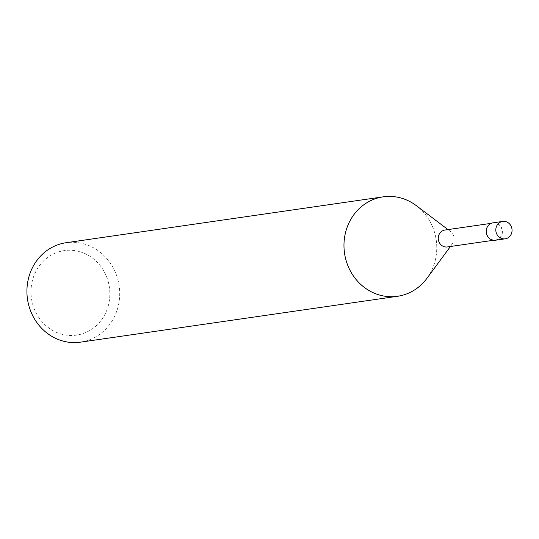 <?xml version="1.0" encoding="UTF-8"?>
<svg xmlns="http://www.w3.org/2000/svg" width="539" height="539" viewBox="0 0 539 539"><rect width="100%" height="100%" fill="white"/><g stroke="black" fill="none" stroke-linecap="round" stroke-linejoin="round"><path stroke-width="0.4" stroke-dasharray="2.69 2.02" d="M447.357 246.943A8.536 7.869 81.8 0 0 452.342 243.897A8.536 7.869 81.8 0 0 450.557 231.541A8.536 7.869 81.8 0 0 447.909 230.227A8.536 7.869 81.8 0 0 444.911 230.038M496.075 223.261A8.536 7.869 81.8 0 0 493.077 223.072A8.536 7.869 81.8 0 0 486.421 231.022A8.536 7.869 81.8 0 0 492.531 239.781A8.536 7.869 81.8 0 0 495.523 239.97A8.536 7.869 81.8 0 0 502.186 232.019A8.536 7.869 81.8 0 0 496.075 223.261M80.513 342.157A50.235 46.314 81.8 0 0 119.685 295.372A50.235 46.314 81.8 0 0 83.734 243.837A50.235 46.314 81.8 0 0 66.122 242.718M79.287 251.545A42.702 39.367 81.8 0 0 31.996 282.328A42.702 39.367 81.8 0 0 61.567 334.173A42.702 39.367 81.8 0 0 108.858 303.39A42.702 39.367 81.8 0 0 79.287 251.545M427.097 278.117A50.235 46.314 81.8 0 0 416.64 205.885M426.895 278.393A50.235 46.314 81.8 0 0 416.371 205.682M495.557 240.219A8.786 8.105 81.8 0 0 502.415 232.033A8.786 8.105 81.8 0 0 496.123 223.018A8.786 8.105 81.8 0 0 493.044 222.823M493.077 223.072L491.184 223.341M450.557 231.541L447.983 229.594M452.342 243.897L450.429 246.498M495.523 239.97L493.63 240.246"/><path stroke-width="0.81" d="M491.184 223.341L444.911 230.038A8.536 7.869 81.8 0 0 438.254 237.989A8.536 7.869 81.8 0 0 444.365 246.754A8.536 7.869 81.8 0 0 447.357 246.943L493.63 240.246M416.64 205.885A50.235 46.314 81.8 0 0 400.787 197.954A50.235 46.314 81.8 0 0 345.155 234.169A50.235 46.314 81.8 0 0 379.948 295.163A50.235 46.314 81.8 0 0 397.56 296.282A50.235 46.314 81.8 0 0 427.097 278.117M447.983 229.594L416.371 205.682A50.235 46.314 81.8 0 0 400.787 197.954A50.235 46.314 81.8 0 0 383.168 196.843L66.122 242.718A50.235 46.314 81.8 0 0 26.95 289.51A50.235 46.314 81.8 0 0 62.895 341.046A50.235 46.314 81.8 0 0 80.513 342.157L397.56 296.282M383.168 196.843A50.235 46.314 81.8 0 0 343.997 243.628A50.235 46.314 81.8 0 0 379.948 295.163A50.235 46.314 81.8 0 0 426.895 278.393L450.429 246.498M502.678 221.428L493.044 222.823A8.786 8.105 81.8 0 0 486.191 231.009A8.786 8.105 81.8 0 0 492.478 240.023A8.786 8.105 81.8 0 0 495.557 240.219L505.191 238.824A8.792 8.105 81.8 0 0 512.05 230.638A8.792 8.105 81.8 0 0 505.757 221.617A8.792 8.105 81.8 0 0 502.678 221.428A8.792 8.105 81.8 0 0 495.819 229.614A8.792 8.105 81.8 0 0 502.112 238.629A8.792 8.105 81.8 0 0 505.191 238.824"/></g></svg>
